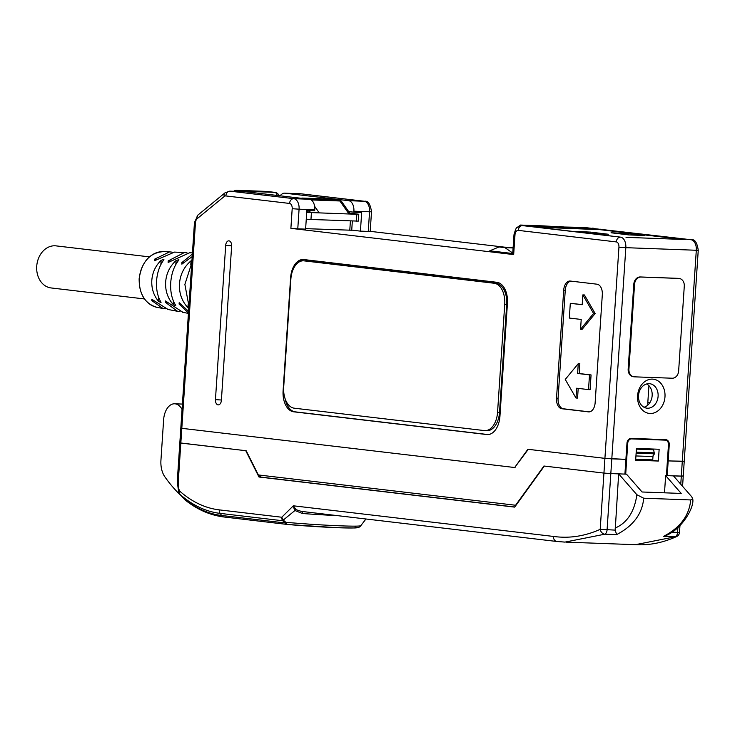<?xml version="1.0" encoding="UTF-8"?>
<svg xmlns="http://www.w3.org/2000/svg" width="735" height="735" viewBox="0 0 735 735"><rect width="100%" height="100%" fill="white"/><g stroke="black" fill="none" stroke-linecap="round" stroke-linejoin="round"><path stroke-width="1.1" d="M504.513 247.153L370.201 231.341M371.506 211.753L369.558 211.781A9.849 5.972 -87.9 0 0 364.266 201.261A4.925 3.914 -83.3 0 1 364.523 201.28C368.042 200.563 370.366 204.054 371.506 211.753L370.201 231.406L368.253 231.424L360.426 231.139L361.666 212.479L353.829 212.185L353.893 211.202A9.849 5.972 -87.9 0 0 348.611 200.683L364.266 201.261L300.569 193.755A9.849 5.972 -87.9 0 0 300.275 193.737A9.849 5.972 -87.9 0 0 299.981 193.737M513.673 254.576L512.672 254.402L513.976 234.75L514.978 234.934L513.673 254.576L290.885 228.346L292.19 208.703A4.925 2.986 -87.9 0 0 289.553 203.439L225.847 195.933A4.925 2.986 -87.9 0 0 224.267 196.456L197.191 218.672A4.925 2.986 -87.9 0 0 195.464 222.714L194.463 222.53L180.81 428.137L181.811 428.321L180.81 428.137L177.254 481.627L178.256 481.811A14.773 8.958 -87.9 0 0 179.469 490.906A4.925 3.5 131.7 0 0 179.56 494.03L185.523 500.296A4.925 3.583 -51.7 0 1 184.843 499.478L179.56 494.03A170.887 103.552 -87.9 0 0 220.151 513.388L221.639 515.483A4.925 3.914 96.7 0 0 224.065 516.999L224.065 516.999A4.925 3.914 96.7 0 0 224.313 517.017M297.776 228.842L305.604 229.127L306.844 210.467L314.681 210.752L314.745 209.769L299.081 209.19L297.776 228.842L290.885 228.346M351.734 230.11L360.426 231.139M512.764 253.07L504.954 247.649L499.01 246.951L489.776 250.81L512.727 253.52M593.494 228.254A4.925 3.914 96.7 0 0 593.246 228.218A4.925 3.914 96.7 0 0 592.989 228.199A9.849 5.972 -87.9 0 0 592.704 228.172A9.849 5.972 -87.9 0 0 592.41 228.172M624.925 474.038L625.705 474.13L627.754 443.187A4.438 3.519 -83.3 0 1 631.576 438.896L665.249 440.136A4.438 3.519 -83.3 0 1 665.469 440.146A4.438 3.519 -83.3 0 1 668.473 444.684L666.424 475.618L673.471 475.876L691.69 496.741L692.701 498.78L690.698 499.947L643.713 498.22L636.878 494.728L618.649 473.864L610.822 473.579L624.915 474.093L625.898 459.366L611.805 458.851L610.822 473.579L603.94 473.083L604.914 458.355L528.281 449.324L514.675 467.524L527.859 449.278L604.914 458.355L625.898 459.366L626.973 443.159A4.925 3.914 -83.3 0 1 631.218 438.391L665.671 439.659A4.925 3.914 -83.3 0 1 665.919 439.677A4.925 3.914 -83.3 0 1 669.263 444.712L668.179 460.918L683.228 461.231M635.72 459.246L652.754 459.871M682.245 475.958L683.247 476.142L681.299 476.17L682.282 461.433L667.408 460.827L668.179 460.918L667.205 475.646L666.424 475.554M301.065 193.82A4.925 3.914 96.7 0 0 300.817 193.774A4.925 3.914 96.7 0 0 300.569 193.755L284.904 193.186A9.849 5.972 -87.9 0 0 284.61 193.158A9.849 5.972 -87.9 0 0 281.753 194.224L279.879 195.767M284.904 193.186L348.611 200.683M348.684 211.579L353.829 212.185M514.675 467.524L181.811 428.321L180.828 443.058L179.836 442.874L246.179 450.748L258.343 474.948L515.584 505.248L515.106 506.553M499.938 416.295A19.698 11.944 92.1 0 1 487.333 434.587A19.698 11.944 92.1 0 1 486.754 434.541L293.669 411.802A19.698 11.944 92.1 0 1 283.094 390.754L290.601 277.802A19.698 11.944 92.1 0 1 303.206 259.51A19.698 11.944 92.1 0 1 303.785 259.556L496.86 282.295A19.698 11.944 92.1 0 1 507.435 303.344L499.938 416.295M595.139 402.762A9.849 5.972 92.1 0 1 588.836 411.903A9.849 5.972 92.1 0 1 588.542 411.885L561.806 408.733A9.849 5.972 92.1 0 1 556.524 398.214L563.699 290.169A9.849 5.972 92.1 0 1 570.002 281.027A9.849 5.972 92.1 0 1 570.287 281.046L597.022 284.197A9.849 5.972 92.1 0 1 602.314 294.717L595.139 402.762M228.989 240.85A4.925 2.986 92.1 0 1 230.625 241.925A4.925 2.986 92.1 0 1 231.635 246.115L221.391 400.318A4.925 2.986 92.1 0 1 220.096 403.938A4.925 2.986 92.1 0 1 218.093 404.875A4.925 2.986 92.1 0 1 215.447 399.619L225.691 245.416A4.925 2.986 92.1 0 1 228.989 240.85M314.745 209.769A9.849 5.972 -87.9 0 0 309.453 199.249L245.747 191.743A9.849 5.972 -87.9 0 0 245.462 191.725A9.849 5.972 -87.9 0 0 245.168 191.725M583.709 227.418L558.187 226.904M565.004 227.17A9.849 5.972 92.1 0 1 565.298 227.17A9.849 5.972 92.1 0 1 565.582 227.188L543.983 225.911L520.527 225.057L526.425 225.755L522.511 225.608L620.542 237.148L531.993 226.536L593.448 228.695L691.019 239.739L583.167 227.354M565.582 227.188L559.647 226.49M626.018 237.35L685.534 239.537M664.982 396.799A17.236 13.699 -83.3 0 1 650.135 413.483A17.236 13.699 -83.3 0 1 637.576 395.798A17.236 13.699 -83.3 0 1 652.423 379.113A17.236 13.699 -83.3 0 1 664.982 396.799M636.391 449.122L653.562 449.756L636.4 448.929M653.562 449.756L654.481 453.826L652.505 456.554L635.94 455.948M636.188 452.163L654.554 452.843M636.124 453.146L654.481 453.826M520.527 225.057L516.604 227.841M526.425 225.755L525.304 225.709M646.708 383.955A12.311 9.785 -83.3 0 1 652.156 395.605A12.311 9.785 -83.3 0 1 643.97 407.245M658.101 396.303A12.311 9.785 -83.3 0 1 646.874 408.173A12.311 9.785 -83.3 0 1 638.522 395.586A12.311 9.785 -83.3 0 1 649.749 383.716A12.311 9.785 -83.3 0 1 658.101 396.303M285.134 398.774A19.698 11.944 -87.9 0 0 295.24 411.857L488.104 434.569M303.996 259.584A19.698 11.944 -87.9 0 0 297.693 262.992M570.902 281.119A9.849 5.972 -87.9 0 0 565.261 290.224L558.086 398.269A9.849 5.972 -87.9 0 0 563.378 408.789L589.498 411.866M588.524 389.605L590.095 389.66L591.069 374.933L579.189 373.527L579.841 363.706L578.27 363.65L565.252 379.444L575.992 398.03L576.644 388.209L588.524 389.605L589.507 374.868L591.069 374.933M575.992 398.03L577.554 398.085L578.197 388.392M582.193 304.593L570.305 303.316L569.331 318.053L581.21 319.449L580.558 329.271L593.577 313.487L582.837 294.9L582.184 304.722L570.305 303.316M582.837 294.9L584.408 294.956L595.148 313.542L582.12 329.335L580.558 329.271M579.189 373.527L577.618 373.472L578.27 363.65M589.507 374.868L577.618 373.472M595.148 313.542L593.577 313.487M513.103 247.952L504.954 247.649M499.01 246.951L513.131 247.475M161.13 260.309C155.554 265.721 152.448 272.4 151.814 280.357C151.392 288.322 153.587 295.268 158.42 301.203L161.048 302.655L160.699 301.717C157.483 295.994 156.105 289.066 156.564 280.935C157.18 272.814 159.477 265.951 163.446 260.337L163.923 259.363L161.13 260.309L160.846 264.655M176.088 260.539C169.822 266.217 166.34 273.383 165.641 282.056C165.191 290.729 167.699 298.208 173.166 304.474L175.803 305.852L175.445 304.97C171.806 298.952 170.235 291.519 170.722 282.681C171.402 273.833 173.965 266.474 178.394 260.585L178.871 259.666L176.088 260.539L175.821 264.536M191.964 260.181L191.036 260.824C184.108 266.741 180.25 274.385 179.459 283.747C179 293.136 181.821 301.111 187.921 307.689L188.757 308.443M188.923 306.036L184.88 284.417L191.78 262.974M192.202 256.588L181.867 264.168L181.839 262.615L192.368 254.126M192.451 252.895L189.63 252.766L168.131 262.459L168.168 260.907L184.384 252.537L186.993 252.831M184.384 252.537L174.526 252.096L154.433 260.76L154.552 259.207L169.629 251.875L172.064 252.142M188.564 311.337L179.202 302.664L179.083 304.033L188.454 313.018M168.104 309.481L151.768 299.246L151.805 300.624L162.995 308.507L165.311 308.792M182.997 312.347L165.467 300.955L165.421 302.324L177.502 311.3L179.983 311.594M144.473 298.943L51.092 287.945A21.177 16.831 -83.3 0 1 40.664 281.404A21.177 16.831 -83.3 0 1 38.799 257.645A21.177 16.831 -83.3 0 1 56.044 245.876L149.435 256.873M515.088 467.57L181.811 428.321L195.464 222.714M261.458 477.171L514.766 507.003L261.458 477.171L259.547 476.455L258.343 474.948M515.584 505.248L543.937 466.018L603.94 473.083L544.35 466.073L514.684 507.122L258.977 477.006L245.756 450.702L180.828 443.058L178.256 481.811M649.869 402.661L647.811 402.587L648.932 385.682M647.811 402.587A5.421 3.28 -87.9 0 0 647.976 404.948M618.943 247.18L625.825 247.677L611.805 458.851L604.914 458.355L618.943 247.18A4.925 2.986 -87.9 0 0 616.297 241.916A4.925 3.914 -83.3 0 1 620.542 237.148A9.849 5.972 92.1 0 1 625.825 247.677L696.302 250.258A9.849 5.972 -87.9 0 0 691.019 239.739A4.925 3.914 -83.3 0 1 691.267 239.757C694.786 239.04 697.111 242.541 698.25 250.24L696.302 250.258L682.282 461.433L684.221 461.415L683.247 476.142L667.205 475.646M305.641 228.649L351.725 230.239L352.341 220.996M306.761 211.735L310.253 212.149L309.132 210.55M314.589 206.25L319.247 212.884L310.253 212.149M356.374 221.143L356.833 214.271L319.247 212.884L311.41 212.599L310.96 219.48L358.322 221.116L358.781 214.243L349.759 213.113M306.725 212.314L311.41 212.599M307.129 198.974A4.925 3.914 -83.3 0 1 308.443 198.744L338.201 199.837A4.925 2.986 -87.9 0 1 339.873 200.977A4.925 3.059 144.9 0 1 341.904 201.923L350.338 213.94L349.006 213.977L339.873 200.977L311.227 199.92M356.833 214.271L358.781 214.243M306.265 219.195L310.96 219.48M333.12 199.24A4.925 3.914 96.7 0 0 332.872 199.203A4.925 4.925 0 0 0 332.477 199.176A4.925 2.986 -87.9 0 1 332.624 199.185L338.201 199.837A4.925 3.914 -83.3 0 1 338.449 199.856L332.872 199.203A4.925 3.914 96.7 0 0 332.624 199.185L302.866 198.092L308.443 198.744A4.925 2.986 92.1 0 1 309.554 199.258M673.471 475.876L681.299 476.17L680.766 484.236M629.959 438.593L662.777 439.842M287.633 524.487A4.925 3.914 -83.3 0 1 287.541 524.478A4.925 3.914 -83.3 0 1 285.116 522.952L285.851 522.309L283.26 520.086L282.699 520.747A4.925 3.914 -83.3 0 1 281.781 517.238L293.338 505.799L553.473 536.44C569.258 538.608 584.839 536.238 600.201 529.329L615.204 530.119L618.649 473.864L626.486 474.158L642.059 491.991L681.216 493.433L665.644 475.591L666.424 475.618M665.644 475.591L664.495 492.817M658.358 461.047L659.148 449.26L636.437 448.433L635.656 460.211L658.358 461.047L652.717 460.386L653.02 455.847M653.47 449.057L653.424 449.737M635.683 459.761L652.717 460.386M610.822 473.579L603.94 473.083L600.201 529.329A4.925 3.721 -116.5 0 0 604.877 534.18A4.925 2.986 92.1 0 0 607.082 529.816L610.822 473.579M566.216 542.145L635.435 544.681C649.336 545.471 663.126 542.733 676.788 536.467A4.925 3.721 -116.5 0 1 675.355 536.761L663.613 536.329C680.224 527.693 689.255 515.557 690.698 499.947M663.613 536.329L666.25 535.42C681.786 529.154 694.722 507.187 692.701 498.78M635.435 544.681L675.355 536.761A4.925 2.986 -87.9 0 0 677.569 532.406L679.507 532.379A4.925 4.925 0 0 1 676.788 536.467M182.05 409.487A17.236 10.446 -87.9 0 0 174.654 403.791A17.236 10.446 -87.9 0 0 163.62 419.795L160.937 460.239A19.698 11.944 -87.9 0 0 164.796 476.73A174.36 105.665 -87.9 0 0 179.818 494.462M258.977 477.006L260.833 477.07M615.204 530.119L616.628 534.611L604.877 534.18L564.958 542.108L557.066 541.493A4.925 3.914 96.7 0 1 556.818 541.475L301.212 511.367L296.012 509.649L293.338 505.799L294.524 510.356L302.407 513.508A56.659 2.205 3.8 0 0 337.328 515.621M643.713 498.22C642.271 513.838 633.239 525.966 616.628 534.611M301.966 511.459A4.925 0.818 -85.8 0 1 302.407 513.508M177.254 481.627L178.761 492.762A4.925 2.205 -20.3 0 1 179.469 490.906A167.396 101.439 -87.9 0 0 219.241 509.87L281.781 517.238L283.26 520.086L296.012 509.649M185.532 500.296C197.54 509.759 210.385 515.327 224.065 516.999L287.541 524.478A4.925 4.925 0 0 0 287.67 524.487L337.227 527.702L354.426 527.969C357.982 527.914 360.104 527.151 360.812 525.672A49.732 1.929 3.8 0 1 285.851 522.309A4.925 2.508 95.1 0 0 287.679 524.487A4.925 2.508 95.1 0 0 287.789 524.496A45.634 1.773 -176.2 0 0 338.587 527.748A45.634 1.773 -176.2 0 0 355.023 526.967M497.558 412.335L499.515 412.409A19.698 11.944 92.1 0 1 486.919 430.692L484.953 430.627A19.698 11.944 -87.9 0 0 497.558 412.335L504.734 304.29A19.698 11.944 -87.9 0 0 494.159 283.251L304.051 260.861A19.698 11.944 -87.9 0 0 303.472 260.815A19.698 11.944 -87.9 0 0 290.867 279.107L283.692 387.143A19.698 11.944 -87.9 0 0 294.266 408.191L484.374 430.581A19.698 11.944 -87.9 0 0 484.953 430.627M499.515 412.409L506.7 304.363A19.698 11.944 92.1 0 0 496.116 283.324L306.008 260.934A19.698 11.944 92.1 0 0 305.429 260.888L303.472 260.815M682.953 239.445L599.916 229.66L536.394 227.115M575.422 231.415L590.517 232.113L608.341 234.254L592.088 233.565L575.413 231.599M628.894 234.915L611.061 232.774L627.322 233.464L644.549 235.494L628.894 234.915M684.285 286.135A7.506 5.963 96.7 0 0 679.195 278.464A7.506 5.963 96.7 0 0 678.809 278.427L641.021 277.04A7.506 5.963 96.7 0 0 634.553 284.307L628.921 369.135A7.506 5.963 96.7 0 0 634.011 376.807A7.506 5.963 96.7 0 0 634.388 376.834L672.185 378.222A7.506 5.963 96.7 0 0 678.644 370.954L684.285 286.135M678.056 278.344L678.809 278.427A7.506 5.963 96.7 0 0 678.442 278.372A7.506 5.963 96.7 0 0 678.056 278.344L640.268 276.957A7.506 5.963 96.7 0 0 633.8 284.215L628.168 369.043A7.506 5.963 96.7 0 0 633.258 376.715A7.506 5.963 96.7 0 0 633.634 376.743M368.253 231.424L369.558 211.781L353.893 211.202M224.267 196.456A4.925 3.454 -129.4 0 1 225.066 192.79L197.981 215.006A4.925 3.454 50.6 0 0 197.191 218.672M616.297 241.916L518.276 230.377A4.925 2.986 -87.9 0 0 514.978 234.934M245.747 191.743L230.092 191.173A4.925 3.914 96.7 0 0 225.847 195.933M245.462 191.725L229.798 191.146A9.849 5.972 92.1 0 1 230.092 191.173L293.789 198.671L309.453 199.249M289.553 203.439A4.925 3.914 -83.3 0 1 293.789 198.671A9.849 5.972 92.1 0 1 299.081 209.19L292.19 208.703M593.448 228.695L593.421 229.21M600.302 229.706L600.339 229.191M668.482 444.62L669.263 444.712M513.976 234.75C516.953 224 517.109 228.861 519.085 226.224L522.227 225.59A9.849 5.972 92.1 0 1 522.511 225.608A4.925 3.914 96.7 0 0 518.276 230.377M487.911 434.578L486.754 434.541M293.669 411.802L295.24 411.857M283.655 390.781L283.094 390.754M589.121 411.903L588.542 411.885M561.806 408.733L563.378 408.789M558.086 398.269L556.524 398.214M563.699 290.169L565.261 290.224M225.691 245.416L231.644 245.812M221.41 400.024L215.447 399.619M163.666 251.609C149.894 252.574 141.717 261.632 139.135 278.785C139.163 294.395 145.153 303.923 157.097 307.368A28.114 22.344 -83.3 0 1 139.31 278.822A28.114 22.344 -83.3 0 1 163.666 251.609L169.629 251.875M158.677 297.326L158.42 301.203M184.127 262.698L181.839 262.615M170.465 260.998L168.168 260.907M156.849 259.29L154.552 259.207M173.405 300.946L173.166 304.474M188.142 304.446L187.921 307.689M191.036 260.824L190.788 264.526M165.421 302.324L167.369 302.397M151.805 300.624L153.734 300.688M179.083 304.033L181.049 304.106M349.786 230.266L350.402 220.923M302.177 198.138A4.925 2.986 92.1 0 1 302.719 198.082A4.925 2.986 92.1 0 1 302.866 198.092A4.925 3.914 96.7 0 0 301.552 198.321M243.303 191.642A4.925 3.914 -83.3 0 1 244.939 191.265A4.925 2.986 92.1 0 1 246.06 191.78M236.229 190.374A4.925 2.986 92.1 0 1 236.771 190.31A4.925 2.986 92.1 0 1 236.918 190.328L244.939 191.265L274.697 192.359L266.676 191.412L236.918 190.328A4.925 3.914 96.7 0 0 234.401 191.321M277.187 195.446A4.925 2.986 -87.9 0 0 274.697 192.359A4.925 3.914 -83.3 0 1 274.945 192.377L266.924 191.44A4.925 3.914 96.7 0 0 266.676 191.412A4.925 2.986 -87.9 0 0 266.529 191.403A4.925 2.986 -87.9 0 0 266.392 191.403M267.173 191.477A4.925 3.914 96.7 0 0 266.924 191.44A4.925 4.925 0 0 0 266.529 191.403L236.771 190.31A4.925 4.925 0 0 0 233.647 191.293M301.166 198.275A4.925 4.925 0 0 1 302.719 198.082L332.477 199.176A4.925 2.986 -87.9 0 0 332.33 199.176M665.249 440.136L662.272 439.778M627.754 443.187L626.973 443.095M629.748 438.685L631.576 438.896M671.744 532.195L677.569 532.406L677.89 527.537M615.048 528.097C627.111 522.998 634.388 511.872 636.878 494.728M219.241 509.87A4.925 3.914 96.7 0 0 220.151 513.388L282.699 520.747L285.116 522.952L221.639 515.483A172.918 104.793 92.1 0 1 184.843 499.478M553.473 536.44A4.925 3.914 96.7 0 0 556.79 541.465L564.958 542.099M304.051 260.861L306.008 260.934M494.159 283.251L496.116 283.324M504.734 304.29L506.7 304.363M586.383 231.819L586.319 232.885M590.435 233.372L590.517 232.113M623.188 233.17L623.124 234.235M627.24 234.722L627.322 233.464M641.021 277.04L640.268 276.957M634.553 284.307L633.8 284.215M628.921 369.135L628.168 369.043M583.452 227.381L691.267 239.757M698.25 250.24L684.221 461.415M284.61 193.158L300.817 193.774L364.523 201.28M197.981 215.006L194.463 222.53M229.798 191.146L225.066 192.79M549.78 226.6L565.298 227.17M522.227 225.59L525.865 225.719M157.097 307.368L162.61 308.424M167.745 309.417L177.071 311.208M182.592 312.274L188.436 313.395M341.904 201.923A4.925 4.925 0 0 0 338.449 199.856M279.024 195.666A4.925 4.925 0 0 0 274.945 192.377M662.492 439.796L665.469 440.146M360.812 525.672L365.947 518.993M182.409 404.075L174.654 403.791M178.761 492.762A4.925 4.925 0 0 0 179.57 494.168M683.247 476.142L682.567 486.294M679.958 525.635L679.507 532.379M678.442 278.372L679.195 278.464M633.258 376.715L634.011 376.807"/></g></svg>

